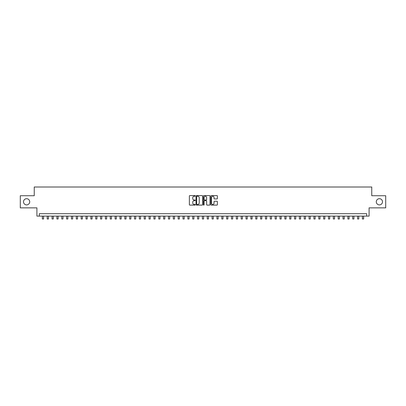 <?xml version="1.0" encoding="UTF-8"?>
<svg xmlns="http://www.w3.org/2000/svg" width="406" height="406" viewBox="0 0 406 406"><rect width="100%" height="100%" fill="white"/><g stroke="black" fill="none" stroke-linecap="round" stroke-linejoin="round"><path stroke-width="0.61" d="M195.24 195.92A0.335 0.335 0 0 0 194.91 195.585L189.851 195.585A0.477 0.477 0 0 0 189.374 196.062L189.374 204.629A0.477 0.477 0 0 0 189.851 205.106L194.91 205.106A0.335 0.335 0 0 0 195.24 204.771A0.335 0.335 0 0 0 194.91 204.436L194.256 204.436A1.522 1.522 0 0 1 192.728 202.914L192.728 202.203A1.522 1.522 0 0 1 194.256 200.676L194.91 200.676A0.335 0.335 0 0 0 195.24 200.346A0.335 0.335 0 0 0 194.91 200.011L194.256 200.011A1.522 1.522 0 0 1 192.728 198.488L192.728 197.773A1.522 1.522 0 0 1 194.256 196.25L194.91 196.25A0.335 0.335 0 0 0 195.24 195.92M376.291 201.802A3.106 3.106 0 0 0 379.397 204.903A3.106 3.106 0 0 0 382.498 201.802A3.106 3.106 0 0 0 379.397 198.696A3.106 3.106 0 0 0 376.291 201.802M23.502 201.802A3.106 3.106 0 0 0 26.603 204.903A3.106 3.106 0 0 0 29.709 201.802A3.106 3.106 0 0 0 26.603 198.696A3.106 3.106 0 0 0 23.502 201.802M216.911 198.94A0.477 0.477 0 0 0 217.388 198.463L217.388 196.062A0.477 0.477 0 0 0 216.911 195.585L211.293 195.585A0.477 0.477 0 0 0 210.821 196.062L210.821 204.629A0.477 0.477 0 0 0 211.293 205.106L216.911 205.106A0.477 0.477 0 0 0 217.388 204.629L217.388 201.726A0.477 0.477 0 0 0 216.911 201.249L214.505 201.249A0.477 0.477 0 0 0 214.033 201.726L214.033 203.167A1.274 1.274 0 0 1 212.759 204.436A1.274 1.274 0 0 1 211.485 203.167L211.485 197.524A1.274 1.274 0 0 1 212.759 196.25A1.274 1.274 0 0 1 214.033 197.524L214.033 198.463A0.477 0.477 0 0 0 214.505 198.94L216.911 198.94M366.669 216.104L369.09 216.104L369.09 207.862L385.7 207.862L385.7 195.738L371.759 195.738L371.759 187.009L34.241 187.009L34.241 195.738L20.3 195.738L20.3 207.862L36.91 207.862L36.91 216.104L366.669 216.104L366.669 213.683L39.331 213.683L39.331 216.104M202.584 196.062A0.477 0.477 0 0 0 202.107 195.585L196.489 195.585A0.477 0.477 0 0 0 196.017 196.062L196.017 204.629A0.477 0.477 0 0 0 196.489 205.106L202.107 205.106A0.477 0.477 0 0 0 202.584 204.629L202.584 196.062M203.893 195.585L209.511 195.585A0.477 0.477 0 0 1 209.983 196.062L209.983 204.629A0.477 0.477 0 0 1 209.511 205.106L207.106 205.106A0.477 0.477 0 0 1 206.629 204.629L206.629 201.153A0.477 0.477 0 0 0 206.152 200.676L204.558 200.676A0.477 0.477 0 0 0 204.081 201.153L204.081 204.771A0.335 0.335 0 0 1 203.751 205.106A0.335 0.335 0 0 1 203.416 204.771L203.416 196.062A0.477 0.477 0 0 1 203.893 195.585M197.017 196.25A0.335 0.335 0 0 0 196.682 196.585L196.682 204.106A0.335 0.335 0 0 0 197.017 204.436L197.707 204.436A1.522 1.522 0 0 0 199.229 202.914L199.229 197.773A1.522 1.522 0 0 0 197.707 196.25L197.017 196.25M206.629 197.549A1.274 1.274 0 0 0 205.355 196.276A1.274 1.274 0 0 0 204.081 197.549L204.081 199.534A0.477 0.477 0 0 0 204.558 200.011L206.152 200.011A0.477 0.477 0 0 0 206.629 199.534L206.629 197.549M42.366 216.104L42.366 218.991L43.579 218.991L43.579 216.104M47.213 216.104L47.213 218.991L48.426 218.991L48.426 216.104M52.064 216.104L52.064 218.991L53.277 218.991L53.277 216.104M56.911 216.104L56.911 218.991L58.124 218.991L58.124 216.104M61.763 216.104L61.763 218.991L62.976 218.991L62.976 216.104M66.609 216.104L66.609 218.991L67.822 218.991L67.822 216.104M71.461 216.104L71.461 218.991L72.674 218.991L72.674 216.104M76.308 216.104L76.308 218.991L77.521 218.991L77.521 216.104M81.159 216.104L81.159 218.991L82.372 218.991L82.372 216.104M86.011 216.104L86.011 218.991L87.219 218.991L87.219 216.104M90.858 216.104L90.858 218.991L92.071 218.991L92.071 216.104M95.709 216.104L95.709 218.991L96.922 218.991L96.922 216.104M100.556 216.104L100.556 218.991L101.769 218.991L101.769 216.104M105.408 216.104L105.408 218.991L106.621 218.991L106.621 216.104M110.254 216.104L110.254 218.991L111.467 218.991L111.467 216.104M115.106 216.104L115.106 218.991L116.319 218.991L116.319 216.104M119.953 216.104L119.953 218.991L121.166 218.991L121.166 216.104M124.804 216.104L124.804 218.991L126.017 218.991L126.017 216.104M129.651 216.104L129.651 218.991L130.864 218.991L130.864 216.104M134.503 216.104L134.503 218.991L135.716 218.991L135.716 216.104M139.354 216.104L139.354 218.991L140.562 218.991L140.562 216.104M144.201 216.104L144.201 218.991L145.414 218.991L145.414 216.104M149.053 216.104L149.053 218.991L150.261 218.991L150.261 216.104M153.899 216.104L153.899 218.991L155.112 218.991L155.112 216.104M158.751 216.104L158.751 218.991L159.964 218.991L159.964 216.104M163.598 216.104L163.598 218.991L164.811 218.991L164.811 216.104M168.449 216.104L168.449 218.991L169.662 218.991L169.662 216.104M173.296 216.104L173.296 218.991L174.509 218.991L174.509 216.104M178.148 216.104L178.148 218.991L179.361 218.991L179.361 216.104M182.994 216.104L182.994 218.991L184.207 218.991L184.207 216.104M187.846 216.104L187.846 218.991L189.059 218.991L189.059 216.104M192.693 216.104L192.693 218.991L193.906 218.991L193.906 216.104M197.544 216.104L197.544 218.991L198.757 218.991L198.757 216.104M202.396 216.104L202.396 218.991L203.604 218.991L203.604 216.104M207.243 216.104L207.243 218.991L208.456 218.991L208.456 216.104M212.094 216.104L212.094 218.991L213.307 218.991L213.307 216.104M216.941 216.104L216.941 218.991L218.154 218.991L218.154 216.104M221.793 216.104L221.793 218.991L223.006 218.991L223.006 216.104M226.639 216.104L226.639 218.991L227.852 218.991L227.852 216.104M231.491 216.104L231.491 218.991L232.704 218.991L232.704 216.104M236.338 216.104L236.338 218.991L237.551 218.991L237.551 216.104M241.189 216.104L241.189 218.991L242.402 218.991L242.402 216.104M246.036 216.104L246.036 218.991L247.249 218.991L247.249 216.104M250.888 216.104L250.888 218.991L252.101 218.991L252.101 216.104M255.739 216.104L255.739 218.991L256.947 218.991L256.947 216.104M260.586 216.104L260.586 218.991L261.799 218.991L261.799 216.104M265.438 216.104L265.438 218.991L266.646 218.991L266.646 216.104M270.284 216.104L270.284 218.991L271.497 218.991L271.497 216.104M275.136 216.104L275.136 218.991L276.349 218.991L276.349 216.104M279.983 216.104L279.983 218.991L281.196 218.991L281.196 216.104M284.834 216.104L284.834 218.991L286.047 218.991L286.047 216.104M289.681 216.104L289.681 218.991L290.894 218.991L290.894 216.104M294.533 216.104L294.533 218.991L295.746 218.991L295.746 216.104M299.379 216.104L299.379 218.991L300.592 218.991L300.592 216.104M304.231 216.104L304.231 218.991L305.444 218.991L305.444 216.104M309.078 216.104L309.078 218.991L310.291 218.991L310.291 216.104M313.929 216.104L313.929 218.991L315.142 218.991L315.142 216.104M318.781 216.104L318.781 218.991L319.989 218.991L319.989 216.104M323.628 216.104L323.628 218.991L324.841 218.991L324.841 216.104M328.479 216.104L328.479 218.991L329.692 218.991L329.692 216.104M333.326 216.104L333.326 218.991L334.539 218.991L334.539 216.104M338.178 216.104L338.178 218.991L339.391 218.991L339.391 216.104M343.024 216.104L343.024 218.991L344.237 218.991L344.237 216.104M347.876 216.104L347.876 218.991L349.089 218.991L349.089 216.104M352.723 216.104L352.723 218.991L353.936 218.991L353.936 216.104M357.574 216.104L357.574 218.991L358.787 218.991L358.787 216.104M362.421 216.104L362.421 218.991L363.634 218.991L363.634 216.104"/></g></svg>

